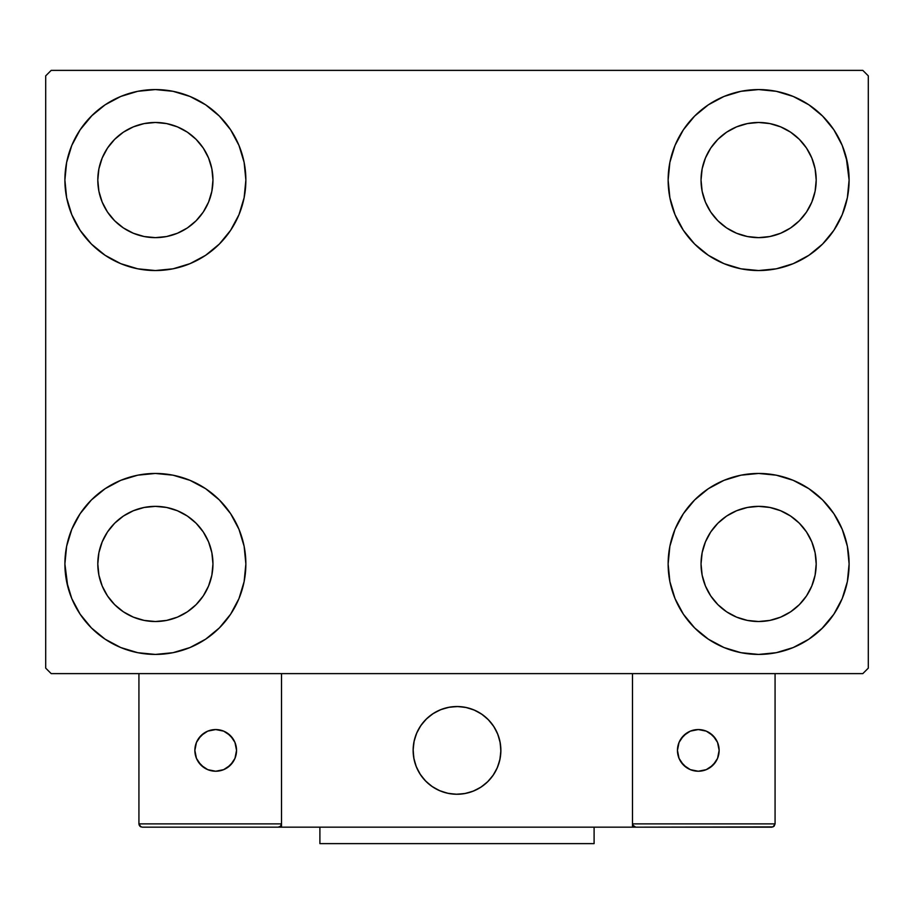 <?xml version="1.0" encoding="UTF-8"?>
<svg xmlns="http://www.w3.org/2000/svg" width="914" height="914" viewBox="0 0 914 914"><rect width="100%" height="100%" fill="white"/><g stroke="black" fill="none" stroke-linecap="round" stroke-linejoin="round"><path stroke-width="1.37" d="M67.773 586.605L64.894 563.938A90.486 90.486 0 0 1 155.38 473.452A90.486 90.486 0 0 1 245.866 563.938L244.129 581.59L238.977 598.567L230.614 614.208L219.36 627.918L205.65 639.172L190.009 647.535L173.032 652.687L155.38 654.424L137.728 652.687L120.751 647.535L105.11 639.172L91.4 627.918L80.146 614.208L71.783 598.567L66.631 581.59L64.894 563.938L66.631 546.286L71.783 529.309L80.146 513.668L91.4 499.958L105.11 488.704L120.751 480.341L137.728 475.189L155.38 473.452L173.032 475.189L190.009 480.341L205.65 488.704L219.36 499.958L230.614 513.668L238.977 529.309L244.129 546.286L245.866 563.938A90.486 90.486 0 0 1 155.38 654.424A90.486 90.486 0 0 1 64.894 563.938L66.631 546.286M846.227 157.391L849.106 180.058A90.486 90.486 0 0 1 758.62 270.544A90.486 90.486 0 0 1 668.134 180.058A90.486 90.486 0 0 1 758.62 89.572A90.486 90.486 0 0 1 849.106 180.058L847.369 197.71L842.217 214.687L833.854 230.328L822.6 244.038L808.89 255.292L793.249 263.655L776.272 268.807L758.62 270.544L740.968 268.807L723.991 263.655L708.35 255.292L694.64 244.038L683.386 230.328L675.023 214.687L669.871 197.71L668.134 180.058L669.871 162.406L675.023 145.429L683.386 129.788L694.64 116.078L708.35 104.824L723.991 96.461L740.968 91.309L758.62 89.572L776.272 91.309L793.249 96.461L808.89 104.824L822.6 116.078L833.854 129.788L842.217 145.429L847.369 162.406L849.106 180.058L847.369 197.71M847.369 546.286L849.106 563.938A90.486 90.486 0 0 1 758.62 654.424A90.486 90.486 0 0 1 668.134 563.938A90.486 90.486 0 0 1 758.62 473.452A90.486 90.486 0 0 1 849.106 563.938L847.369 581.59L842.217 598.567L833.854 614.208L822.6 627.918L808.89 639.172L793.249 647.535L776.272 652.687L758.62 654.424L740.968 652.687L723.991 647.535L708.35 639.172L694.64 627.918L683.386 614.208L675.023 598.567L669.871 581.59L668.134 563.938L669.871 546.286L675.023 529.309L683.386 513.668L694.64 499.958L708.35 488.704L723.991 480.341L740.968 475.189L758.62 473.452L776.272 475.189L793.249 480.341L808.89 488.704L822.6 499.958L833.854 513.668L842.217 529.309L847.369 546.286L849.106 563.938L847.369 581.59M66.631 197.71L64.894 180.058A90.486 90.486 0 0 1 155.38 89.572A90.486 90.486 0 0 1 245.866 180.058L244.129 197.71L238.977 214.687L230.614 230.328L219.36 244.038L205.65 255.292L190.009 263.655L173.032 268.807L155.38 270.544L137.728 268.807L120.751 263.655L105.11 255.292L91.4 244.038L80.146 230.328L71.783 214.687L66.631 197.71L64.894 180.058L66.631 162.406L71.783 145.429L80.146 129.788L91.4 116.078L105.11 104.824L120.751 96.461L137.728 91.309L155.38 89.572L173.032 91.309L190.009 96.461L205.65 104.824L219.36 116.078L230.614 129.788L238.977 145.429L244.129 162.406L245.866 180.058A90.486 90.486 0 0 1 155.38 270.544A90.486 90.486 0 0 1 64.894 180.058L66.631 162.406M107.498 212.048L114.661 220.777L107.498 212.048L102.185 202.097L98.906 191.289L97.798 180.058A57.582 57.582 0 0 1 155.38 122.476A57.582 57.582 0 0 1 212.962 180.058A57.582 57.582 0 0 1 155.38 237.64A57.582 57.582 0 0 1 97.798 180.058L98.906 168.827L102.185 158.019L98.906 168.827M710.738 595.928L717.901 604.657L710.738 595.928L705.425 585.977L702.146 575.169L701.038 563.938A57.582 57.582 0 0 1 758.62 506.356A57.582 57.582 0 0 1 816.202 563.938A57.582 57.582 0 0 1 758.62 621.52A57.582 57.582 0 0 1 701.038 563.938L702.146 552.707L705.425 541.899L702.146 552.707M710.738 212.048L717.901 220.777L710.738 212.048L705.425 202.097L702.146 191.289L701.038 180.058A57.582 57.582 0 0 1 758.62 122.476A57.582 57.582 0 0 1 816.202 180.058A57.582 57.582 0 0 1 758.62 237.64A57.582 57.582 0 0 1 701.038 180.058L702.146 168.827L705.425 158.019L702.146 168.827M107.498 595.928L114.661 604.657L107.498 595.928L102.185 585.977L98.906 575.169L97.798 563.938A57.582 57.582 0 0 1 155.38 506.356A57.582 57.582 0 0 1 212.962 563.938A57.582 57.582 0 0 1 155.38 621.52A57.582 57.582 0 0 1 97.798 563.938L98.906 552.707L102.185 541.899L98.906 552.707M862.816 70.378L51.184 70.378L45.7 75.862L45.7 668.134L51.184 673.618L862.816 673.618L868.3 668.134L868.3 75.862L862.816 70.378L51.184 70.378L45.7 75.862L45.7 668.134L51.184 673.618L862.816 673.618L868.3 668.134L868.3 75.862L862.816 70.378M91.4 499.958L105.11 488.704M219.36 627.918L205.65 639.172L193.357 646.072M694.64 116.078L708.35 104.824L720.643 97.924M822.6 244.038L808.89 255.292M808.89 488.704L822.6 499.958M105.11 255.292L91.4 244.038M80.146 129.788L92.348 115.13M205.65 104.824L219.36 116.078M114.661 220.777L123.39 227.94L114.661 220.777M133.341 233.253L144.149 236.532L133.341 233.253L123.39 227.94M187.37 227.94L196.099 220.777L203.262 212.048L196.099 220.777L187.37 227.94L177.419 233.253L166.611 236.532L155.38 237.64L144.149 236.532M208.575 202.097L211.854 191.289L208.575 202.097L203.262 212.048M203.262 148.068L196.099 139.339L187.37 132.176L196.099 139.339L203.262 148.068L208.575 158.019L211.854 168.827L212.962 180.058L211.854 191.289M177.419 126.863L166.611 123.584L177.419 126.863L187.37 132.176M123.39 132.176L114.661 139.339L107.498 148.068L114.661 139.339L123.39 132.176L133.341 126.863L144.149 123.584L155.38 122.476L166.611 123.584M833.854 614.208L821.652 628.866M708.35 639.172L694.64 627.918M717.901 604.657L726.63 611.82L717.901 604.657M736.581 617.133L747.389 620.412L736.581 617.133L726.63 611.82M790.61 611.82L799.339 604.657L806.502 595.928L799.339 604.657L790.61 611.82L780.659 617.133L769.851 620.412L758.62 621.52L747.389 620.412M811.815 585.977L815.094 575.169L811.815 585.977L806.502 595.928M806.502 531.948L799.339 523.219L790.61 516.056L799.339 523.219L806.502 531.948L811.815 541.899L815.094 552.707L816.202 563.938L815.094 575.169M780.659 510.743L769.851 507.464L780.659 510.743L790.61 516.056M726.63 516.056L717.901 523.219L710.738 531.948L717.901 523.219L726.63 516.056L736.581 510.743L747.389 507.464L758.62 506.356L769.851 507.464M833.854 129.788L824.599 118.135M717.901 220.777L726.63 227.94L717.901 220.777M736.581 233.253L747.389 236.532L736.581 233.253L726.63 227.94M790.61 227.94L799.339 220.777L806.502 212.048L799.339 220.777L790.61 227.94L780.659 233.253L769.851 236.532L758.62 237.64L747.389 236.532M811.815 202.097L815.094 191.289L811.815 202.097L806.502 212.048M806.502 148.068L799.339 139.339L790.61 132.176L799.339 139.339L806.502 148.068L811.815 158.019L815.094 168.827L816.202 180.058L815.094 191.289M780.659 126.863L769.851 123.584L780.659 126.863L790.61 132.176M726.63 132.176L717.901 139.339L710.738 148.068L717.901 139.339L726.63 132.176L736.581 126.863L747.389 123.584L758.62 122.476L769.851 123.584M80.146 614.208L89.401 625.861M114.661 604.657L123.39 611.82L114.661 604.657M133.341 617.133L144.149 620.412L133.341 617.133L123.39 611.82M187.37 611.82L196.099 604.657L203.262 595.928L196.099 604.657L187.37 611.82L177.419 617.133L166.611 620.412L155.38 621.52L144.149 620.412M208.575 585.977L211.854 575.169L208.575 585.977L203.262 595.928M203.262 531.948L196.099 523.219L187.37 516.056L196.099 523.219L203.262 531.948L208.575 541.899L211.854 552.707L212.962 563.938L211.854 575.169M177.419 510.743L166.611 507.464L177.419 510.743L187.37 516.056M123.39 516.056L114.661 523.219L107.498 531.948L114.661 523.219L123.39 516.056L133.341 510.743L144.149 507.464L155.38 506.356L166.611 507.464M105.11 104.824L102.665 106.515M91.4 116.078L89.401 118.135M102.185 158.019L107.498 148.068M808.89 639.172L811.335 637.481M822.6 627.918L824.599 625.861M705.425 541.899L710.738 531.948M822.6 116.078L821.652 115.13M675.023 145.429L672.933 150.981M833.854 230.328L835.522 227.735M705.425 158.019L710.738 148.068M80.146 513.668L78.478 516.261M91.4 627.918L92.348 628.866M238.977 598.567L241.068 593.015M102.185 541.899L107.498 531.948M413.128 750.394A43.872 43.872 0 0 1 457 706.522A43.872 43.872 0 0 1 500.872 750.394L500.027 741.837L497.536 733.599L493.48 726.024L488.019 719.375L481.37 713.914L473.795 709.858L465.557 707.367L457 706.522L448.443 707.367L440.205 709.858L432.63 713.914L425.981 719.375L420.52 726.024L416.464 733.599L413.973 741.837L413.128 750.394L413.973 758.951L416.464 767.189L420.52 774.764L425.981 781.413L432.63 786.874L440.205 790.93L448.443 793.421L457 794.266L465.557 793.421L473.795 790.93L481.37 786.874L488.019 781.413L493.48 774.764L497.536 767.189L500.027 758.951L500.872 750.394A43.872 43.872 0 0 1 457 794.266A43.872 43.872 0 0 1 413.128 750.394M775.072 823.88L632.488 823.88L632.488 673.618L632.488 823.88L775.072 823.88L774.112 826.21L775.072 823.88L775.072 673.618L775.072 823.88L773.038 826.919L632.488 827.17L632.488 673.618L632.488 827.17L281.512 827.17L281.512 673.618L632.488 673.618L281.512 673.618L281.512 827.17L142.218 827.17L278.222 827.17L280.552 826.21L281.512 823.88L138.928 823.88L138.928 673.618L138.928 823.88L139.888 826.21L142.218 827.17L139.888 826.21L140.962 826.919L138.928 823.88L139.179 825.136M632.488 823.88L633.448 826.21L632.739 825.136L635.778 827.17L278.222 827.17L280.552 826.21L278.244 827.17M413.288 754.13L413.859 758.403M414.853 762.584L416.258 766.663M418.041 770.571L420.212 774.295M422.736 777.791L425.581 781.013M435.818 788.816L439.691 790.713M452.144 793.992L456.44 794.266M460.736 794.106L465.009 793.535M469.19 792.541L473.269 791.136M477.188 789.353L480.901 787.183M484.397 784.658L487.619 781.813L484.397 784.658M490.555 778.659L493.16 775.232M495.422 771.576L497.319 767.703M500.598 755.25L500.872 750.954M500.712 746.658L500.141 742.385M499.147 738.204L497.742 734.125M495.959 730.217L493.788 726.493M491.264 722.997L488.419 719.775M478.182 711.972L474.309 710.075M461.856 706.796L457.56 706.522M453.264 706.682L448.991 707.253M444.81 708.247L440.731 709.652M436.812 711.435L433.099 713.606M429.603 716.13L426.381 718.975M423.445 722.129L420.84 725.556M418.578 729.212L416.681 733.085M413.402 745.538L413.128 749.834M449.551 707.162A43.872 43.872 0 0 1 500.232 742.945A43.872 43.872 0 0 1 464.449 793.626A43.872 43.872 0 0 1 413.768 757.843A43.872 43.872 0 0 1 449.551 707.162L441.256 709.447L433.567 713.297L426.781 718.587L421.16 725.088L416.91 732.571L414.202 740.728L413.139 749.263L413.768 757.843L416.053 766.138L419.903 773.827L425.193 780.613L431.694 786.234L439.177 790.484L447.334 793.192L455.869 794.255L464.449 793.626L472.744 791.341L480.433 787.491L487.219 782.201L492.84 775.7L497.09 768.217L499.798 760.06L500.861 751.525L500.232 742.945L497.947 734.65L494.097 726.961L488.807 720.175L482.306 714.554L474.823 710.304L466.666 707.596L458.131 706.533L449.551 707.162M632.488 673.618L775.072 673.618L632.488 673.618M635.778 827.17L633.448 826.21L635.778 827.17L771.782 827.17L774.112 826.21M633.448 826.21L634.522 826.919M281.261 825.136L281.512 823.88L281.261 825.136L281.512 823.88L138.928 823.88M280.552 826.21L278.222 827.17M719.135 750.394A20.839 20.839 0 0 1 698.296 771.233A20.839 20.839 0 0 1 677.457 750.394A20.839 20.839 0 0 1 698.296 729.555A20.839 20.839 0 0 1 719.135 750.394L717.547 742.419L713.034 735.656L706.271 731.143L698.296 729.555L690.321 731.143L683.558 735.656L679.045 742.419L677.457 750.394L679.045 758.369L683.558 765.132L690.321 769.645L698.296 771.233L706.271 769.645L713.034 765.132L717.547 758.369L719.135 750.394M680.964 761.968L686.722 767.726M709.87 767.726L715.628 761.968M715.628 738.82L709.87 733.062M686.722 733.062L680.964 738.82M215.704 729.555A20.839 20.839 0 0 1 236.543 750.394A20.839 20.839 0 0 1 215.704 771.233A20.839 20.839 0 0 1 194.865 750.394A20.839 20.839 0 0 1 215.704 729.555L207.729 731.143L200.966 735.656L196.453 742.419L194.865 750.394L196.453 758.369L200.966 765.132L207.729 769.645L215.704 771.233L223.679 769.645L230.442 765.132L234.955 758.369L236.543 750.394L234.955 742.419L230.442 735.656L223.679 731.143L215.704 729.555M227.278 767.726L233.036 761.968M233.036 738.82L227.278 733.062M204.13 733.062L198.372 738.82M198.372 761.968L204.13 767.726M594.1 827.17L594.1 843.622L319.9 843.622L319.9 827.17L319.9 843.622L594.1 843.622L594.1 827.17"/></g></svg>
